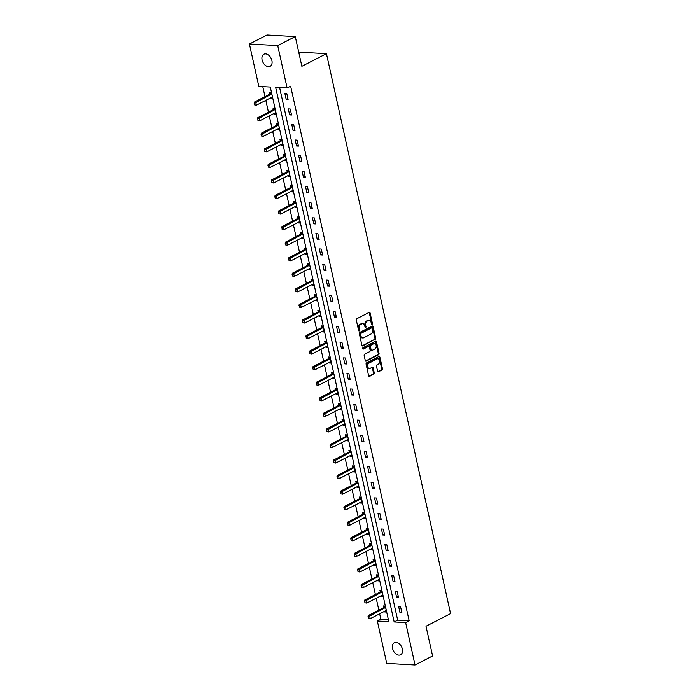 <?xml version="1.0" encoding="UTF-8"?>
<svg xmlns="http://www.w3.org/2000/svg" width="700" height="700" viewBox="0 0 700 700"><rect width="100%" height="100%" fill="white"/><g stroke="black" fill="none" stroke-linecap="round" stroke-linejoin="round"><path stroke-width="1.05" d="M372.067 324.328A0.726 0.507 93.2 0 0 372.4 323.391L370.099 312.988A1.041 0.717 93.2 0 0 369.189 312.366L356.79 318.736A1.041 0.717 93.2 0 0 356.317 320.066L358.619 330.47A0.726 0.507 93.2 0 0 359.59 329.98L359.284 328.632A3.334 2.31 93.2 0 1 360.797 324.363L361.83 323.838A3.334 2.31 93.2 0 1 362.714 323.636A3.334 2.31 93.2 0 1 364.735 325.832L365.033 327.18A0.726 0.507 93.2 0 0 365.995 326.681L365.697 325.334A3.334 2.31 93.2 0 1 367.203 321.072L368.244 320.539A3.334 2.31 93.2 0 1 369.119 320.346A3.334 2.31 93.2 0 1 371.14 322.543L371.438 323.89A0.726 0.507 93.2 0 0 372.067 324.328M371.507 324.091A0.726 0.507 93.2 0 0 371.639 323.348L369.329 312.944A1.041 0.717 93.2 0 0 369.066 312.428M358.697 330.68A0.726 0.507 93.2 0 0 358.82 329.936L358.523 328.589L359.284 328.632M365.102 327.381A0.726 0.507 93.2 0 0 365.225 326.637L364.928 325.299L365.697 325.334M392.569 648.48A6.79 4.541 62.8 0 1 394.363 642.705A6.79 4.541 62.8 0 1 402.36 649.023A6.79 4.541 62.8 0 1 400.575 654.789A6.79 4.541 62.8 0 1 392.569 648.48M262.106 59.999A6.79 4.541 62.8 0 1 263.9 54.224A6.79 4.541 62.8 0 1 271.898 60.541A6.79 4.541 62.8 0 1 270.113 66.316A6.79 4.541 62.8 0 1 262.106 59.999M377.58 371.14A1.041 0.717 93.2 0 0 378.481 371.77L381.964 369.976A1.041 0.717 93.2 0 0 382.436 368.646L379.873 357.096A1.041 0.717 93.2 0 0 378.971 356.466L366.564 362.845A1.041 0.717 93.2 0 0 366.091 364.175L368.655 375.725A1.041 0.717 93.2 0 0 369.565 376.355L373.765 374.194A1.041 0.717 93.2 0 0 374.238 372.864L373.144 367.92A1.041 0.717 93.2 0 0 372.234 367.29L370.151 368.366A2.791 1.925 93.2 0 1 369.416 368.524A2.791 1.925 93.2 0 1 367.649 366.17A2.791 1.925 93.2 0 1 368.988 363.125L377.151 358.925A2.791 1.925 93.2 0 1 377.886 358.767A2.791 1.925 93.2 0 1 379.654 361.121A2.791 1.925 93.2 0 1 378.315 364.166L376.95 364.866A1.041 0.717 93.2 0 0 376.477 366.196L377.58 371.14M249.428 44.021L266.971 35L295.277 36.584L301.866 66.308L326.436 53.681L450.573 613.629L426.002 626.255L432.6 655.979L415.047 665L386.741 663.416L377.344 621.031L388.824 621.67L270.296 87.054L258.825 86.406L249.428 44.021L277.725 45.605L287.123 87.99L275.651 87.351L394.17 621.968L405.65 622.606L415.047 665M295.277 36.584L277.725 45.605M279.615 87.57L397.688 620.165L409.159 620.804L290.64 86.188L287.123 87.99M409.159 620.804L405.65 622.606M375.209 339.535A1.041 0.717 93.2 0 0 375.681 338.196L373.126 326.646A1.041 0.717 93.2 0 0 372.216 326.025L359.817 332.395A1.041 0.717 93.2 0 0 359.345 333.725L361.909 345.284A1.041 0.717 93.2 0 0 362.81 345.905L374.447 339.491A1.041 0.717 93.2 0 0 374.92 338.152L372.356 326.602A1.041 0.717 93.2 0 0 372.094 326.086M376.495 341.871L379.059 353.421A1.041 0.717 93.2 0 1 378.586 354.751L366.188 361.13A1.041 0.717 93.2 0 1 365.277 360.509L364.184 355.565A1.041 0.717 93.2 0 1 364.656 354.226L369.688 351.645A1.041 0.717 93.2 0 0 370.16 350.306L369.434 347.034A1.041 0.717 93.2 0 0 368.524 346.404L363.291 349.099A0.726 0.507 93.2 0 1 362.985 347.725L375.594 341.241A1.041 0.717 93.2 0 1 376.495 341.871L375.734 341.828L378.297 353.377L379.059 353.421M326.436 53.681L298.725 52.133M284.856 93.354L286.186 99.339L288.094 99.444L286.773 93.459L284.856 93.354M288.312 108.911L289.634 114.896L291.55 115.001L290.22 109.016L288.312 108.911M291.76 124.469L293.081 130.454L294.998 130.559L293.668 124.574L291.76 124.469M295.207 140.026L296.537 146.011L298.445 146.125L297.124 140.14L295.207 140.026M298.655 155.593L299.985 161.577L301.892 161.683L300.571 155.697L298.655 155.593M302.102 171.15L303.433 177.135L305.349 177.24L304.019 171.255L302.102 171.15M305.559 186.707L306.88 192.692L308.796 192.798L307.466 186.812L305.559 186.707M309.006 202.274L310.336 208.25L312.244 208.364L310.914 202.379L309.006 202.274M312.454 217.831L313.784 223.816L315.691 223.921L314.37 217.936L312.454 217.831M315.901 233.389L317.231 239.374L319.148 239.479L317.817 233.494L315.901 233.389M319.358 248.946L320.679 254.931L322.595 255.036L321.265 249.06L319.358 248.946M322.805 264.512L324.126 270.498L326.043 270.602L324.713 264.618L322.805 264.512M326.252 280.07L327.582 286.055L329.49 286.16L328.169 280.175L326.252 280.07M329.7 295.627L331.03 301.613L332.938 301.717L331.616 295.733L329.7 295.627M333.156 311.185L334.477 317.17L336.394 317.284L335.064 311.299L333.156 311.185M336.604 326.751L337.925 332.736L339.841 332.841L338.511 326.856L336.604 326.751M340.051 342.309L341.381 348.294L343.289 348.399L341.967 342.414L340.051 342.309M343.499 357.866L344.829 363.851L346.736 363.956L345.415 357.971L343.499 357.866M346.946 373.424L348.276 379.409L350.192 379.523L348.863 373.537L346.946 373.424M350.402 388.99L351.724 394.975L353.64 395.08L352.31 389.095L350.402 388.99M353.85 404.547L355.18 410.533L357.088 410.637L355.757 404.652L353.85 404.547M357.297 420.105L358.627 426.09L360.535 426.195L359.214 420.21L357.297 420.105M360.745 435.662L362.075 441.648L363.991 441.761L362.661 435.776L360.745 435.662M364.201 451.229L365.523 457.214L367.439 457.319L366.109 451.334L364.201 451.229M367.649 466.786L368.97 472.771L370.886 472.876L369.556 466.891L367.649 466.786M371.096 482.344L372.426 488.329L374.334 488.434L373.012 482.449L371.096 482.344M374.544 497.901L375.874 503.886L377.781 504L376.46 498.015L374.544 497.901M378 513.468L379.321 519.452L381.238 519.558L379.908 513.572L378 513.468M381.447 529.025L382.769 535.01L384.685 535.115L383.355 529.13L381.447 529.025M384.895 544.582L386.225 550.567L388.132 550.673L386.811 544.688L384.895 544.582M388.342 560.149L389.672 566.125L391.58 566.239L390.259 560.254L388.342 560.149M391.79 575.706L393.12 581.691L395.036 581.796L393.706 575.811L391.79 575.706M395.246 591.264L396.567 597.249L398.484 597.354L397.154 591.369L395.246 591.264M398.694 606.821L400.024 612.806L401.931 612.911L400.601 606.935L398.694 606.821M262.78 86.634L265.002 96.652M265.825 100.354L268.45 112.219M269.273 115.911L271.906 127.776M272.72 131.469L275.354 143.334M276.176 147.035L278.801 158.891M279.624 162.593L282.249 174.457M283.071 178.15L285.705 190.015M286.519 193.707L289.152 205.572M289.966 209.274L292.6 221.139M293.422 224.831L296.047 236.696M296.87 240.389L299.495 252.254M300.317 255.955L302.951 267.811M303.765 271.512L306.399 283.377M307.221 287.07L309.846 298.935M310.669 302.627L313.294 314.493M314.116 318.194L316.75 330.05M317.564 333.751L320.197 345.616M321.02 349.309L323.645 361.174M324.467 364.866L327.092 376.731M327.915 380.433L330.549 392.289M331.363 395.99L333.996 407.855M334.81 411.547L337.444 423.412M338.266 427.105L340.891 438.97M341.714 442.671L344.339 454.528M345.161 458.229L347.795 470.094M348.609 473.786L351.243 485.651M352.065 489.344L354.69 501.209M355.512 504.91L358.137 516.775M358.96 520.468L361.594 532.332M362.408 536.025L365.041 547.89M365.864 551.582L368.489 563.447M369.311 567.149L371.936 579.014M372.759 582.706L375.392 594.571M376.206 598.264L378.84 610.129M379.654 613.83L380.852 619.22L388.369 619.64M270.743 97.825L270.882 98.481L272.799 98.586L271.469 92.601L269.561 92.496L269.92 94.115M274.19 113.383L274.339 114.039L276.246 114.144L274.925 108.159L273.009 108.054L273.368 109.672M277.637 128.949L277.786 129.596L279.694 129.71L278.373 123.725L276.456 123.62L276.815 125.23M281.085 144.506L281.234 145.162L283.15 145.268L281.82 139.282L279.904 139.178L280.262 140.796M284.541 160.064L284.681 160.72L286.598 160.825L285.267 154.84L283.36 154.735L283.719 156.354M287.989 175.621L288.137 176.278L290.045 176.383L288.715 170.406L286.808 170.293L287.166 171.911M291.436 191.188L291.585 191.844L293.493 191.949L292.171 185.964L290.255 185.859L290.614 187.469M294.884 206.745L295.033 207.401L296.949 207.506L295.619 201.521L293.703 201.416L294.061 203.035M298.34 222.303L298.48 222.959L300.396 223.064L299.066 217.079L297.159 216.974L297.517 218.593M301.787 237.86L301.928 238.516L303.844 238.63L302.514 232.645L300.606 232.531L300.965 234.15M305.235 253.426L305.384 254.082L307.291 254.188L305.97 248.203L304.054 248.098L304.412 249.707M308.683 268.984L308.831 269.64L310.739 269.745L309.418 263.76L307.501 263.655L307.86 265.274M312.139 284.541L312.279 285.197L314.195 285.303L312.865 279.317L310.957 279.213L311.308 280.831M315.586 300.108L315.726 300.755L317.642 300.869L316.312 294.884L314.405 294.77L314.764 296.389M319.034 315.665L319.183 316.321L321.09 316.426L319.769 310.441L317.852 310.336L318.211 311.946M322.481 331.223L322.63 331.879L324.537 331.984L323.216 325.999L321.3 325.894L321.659 327.512M325.929 346.78L326.078 347.436L327.994 347.541L326.664 341.556L324.748 341.451L325.106 343.07M329.385 362.346L329.525 362.994L331.441 363.108L330.111 357.123L328.204 357.009L328.562 358.627M332.832 377.904L332.981 378.56L334.889 378.665L333.559 372.68L331.651 372.575L332.01 374.185M336.28 393.461L336.429 394.118L338.336 394.223L337.015 388.238L335.099 388.132L335.457 389.751M339.727 409.019L339.876 409.675L341.793 409.78L340.463 403.795L338.546 403.69L338.905 405.309M343.184 424.585L343.324 425.233L345.24 425.346L343.91 419.361L342.002 419.248L342.361 420.866M346.631 440.142L346.771 440.799L348.688 440.904L347.358 434.919L345.45 434.814L345.809 436.424M350.079 455.7L350.227 456.356L352.135 456.461L350.814 450.476L348.898 450.371L349.256 451.99M353.526 471.258L353.675 471.914L355.582 472.019L354.261 466.034L352.345 465.929L352.704 467.548M356.983 486.824L357.123 487.471L359.039 487.585L357.709 481.6L355.801 481.495L356.151 483.105M360.43 502.381L360.57 503.037L362.486 503.142L361.156 497.157L359.249 497.052L359.608 498.671M363.877 517.939L364.026 518.595L365.934 518.7L364.613 512.715L362.696 512.61L363.055 514.229M367.325 533.496L367.474 534.153L369.381 534.258L368.06 528.281L366.144 528.168L366.502 529.786M370.781 549.062L370.921 549.719L372.838 549.824L371.507 543.839L369.591 543.734L369.95 545.344M374.229 564.62L374.369 565.276L376.285 565.381L374.955 559.396L373.047 559.291L373.406 560.91M377.676 580.178L377.825 580.834L379.733 580.939L378.402 574.954L376.495 574.849L376.854 576.468M381.124 595.735L381.273 596.391L383.18 596.505L381.859 590.52L379.942 590.406L380.301 592.025M384.571 611.301L384.72 611.957L386.636 612.062L385.306 606.077L383.39 605.972L383.749 607.582M380.852 619.22L377.344 621.031M397.688 620.165L394.17 621.968M270.882 98.481L272.58 97.606M286.186 99.339L287.884 98.464M289.634 114.896L291.331 114.021M274.339 114.039L276.027 113.172M293.081 130.454L294.779 129.588M277.786 129.596L279.484 128.73M296.537 146.011L298.226 145.145M281.234 145.162L282.931 144.287M299.985 161.577L301.683 160.702M284.681 160.72L286.379 159.845M303.433 177.135L305.13 176.26M288.137 176.278L289.826 175.411M306.88 192.692L308.578 191.826M291.585 191.844L293.283 190.969M310.336 208.25L312.025 207.384M295.033 207.401L296.73 206.526M313.784 223.816L315.481 222.941M298.48 222.959L300.178 222.084M317.231 239.374L318.929 238.499M301.928 238.516L303.625 237.65M320.679 254.931L322.376 254.065M305.384 254.082L307.072 253.207M324.126 270.498L325.824 269.623M308.831 269.64L310.529 268.765M327.582 286.055L329.271 285.18M312.279 285.197L313.976 284.322M331.03 301.613L332.727 300.738M315.726 300.755L317.424 299.889M334.477 317.17L336.175 316.304M319.183 316.321L320.871 315.446M337.925 332.736L339.623 331.861M322.63 331.879L324.328 331.004M341.381 348.294L343.07 347.419M326.078 347.436L327.775 346.57M344.829 363.851L346.526 362.976M329.525 362.994L331.223 362.127M348.276 379.409L349.974 378.543M332.981 378.56L334.67 377.685M351.724 394.975L353.421 394.1M336.429 394.118L338.126 393.243M355.18 410.533L356.869 409.658M339.876 409.675L341.574 408.809M358.627 426.09L360.325 425.224M343.324 425.233L345.021 424.366M362.075 441.648L363.773 440.781M346.771 440.799L348.469 439.924M365.523 457.214L367.22 456.339M350.227 456.356L351.916 455.481M368.97 472.771L370.668 471.896M353.675 471.914L355.373 471.048M372.426 488.329L374.115 487.463M357.123 487.471L358.82 486.605M375.874 503.886L377.571 503.02M360.57 503.037L362.267 502.162M379.321 519.452L381.019 518.577M364.026 518.595L365.715 517.72M382.769 535.01L384.466 534.135M367.474 534.153L369.171 533.286M386.225 550.567L387.914 549.701M370.921 549.719L372.619 548.844M389.672 566.125L391.37 565.259M374.369 565.276L376.066 564.401M393.12 581.691L394.817 580.816M377.825 580.834L379.514 579.959M396.567 597.249L398.265 596.374M381.273 596.391L382.97 595.525M400.024 612.806L401.713 611.94M384.72 611.957L386.418 611.082M369.119 320.346L368.358 320.303A3.334 2.31 93.2 0 0 367.474 320.495L368.244 320.539M364.928 325.299A3.334 2.31 93.2 0 1 366.441 321.029L367.474 320.495M362.714 323.636L361.944 323.592A3.334 2.31 93.2 0 0 361.069 323.794L361.83 323.838M358.523 328.589A3.334 2.31 93.2 0 1 360.036 324.319L361.069 323.794M362.171 345.8L374.447 339.491M372.4 328.221A0.726 0.507 93.2 0 0 371.761 327.784L360.876 333.375A0.726 0.507 93.2 0 0 360.544 334.311L360.859 335.729A3.334 2.31 93.2 0 0 362.88 337.925A3.334 2.31 93.2 0 0 363.764 337.733L371.201 333.9A3.334 2.31 93.2 0 0 372.715 329.639L372.4 328.221M371.376 327.757A0.726 0.507 93.2 0 0 371 327.74L371.761 327.784M362.88 337.925L362.119 337.881A3.334 2.31 93.2 0 1 360.098 335.685L359.783 334.267A0.726 0.507 93.2 0 1 360.115 333.331L371 327.74M365.549 361.025L377.825 354.716A1.041 0.717 93.2 0 0 378.297 353.377M368.305 346.395A1.041 0.717 93.2 0 0 367.762 346.36L362.766 348.933M374.902 348.959A2.791 1.925 93.2 0 0 376.241 345.914A2.791 1.925 93.2 0 0 374.483 343.56A2.791 1.925 93.2 0 0 373.748 343.726L370.869 345.196A1.041 0.717 93.2 0 0 370.396 346.535L371.123 349.816A1.041 0.717 93.2 0 0 372.024 350.438L374.902 348.959M374.483 343.56L373.713 343.516A2.791 1.925 93.2 0 0 372.977 343.683L373.748 343.726M371.752 350.499L370.991 350.455A1.041 0.717 93.2 0 1 370.361 349.773L369.626 346.491A1.041 0.717 93.2 0 1 370.099 345.161L372.977 343.683M375.734 341.828A1.041 0.717 93.2 0 0 375.463 341.311M377.886 358.767L377.125 358.724A2.791 1.925 93.2 0 0 376.39 358.89L377.151 358.925M369.416 368.524L368.646 368.48A2.791 1.925 93.2 0 1 366.887 366.126A2.791 1.925 93.2 0 1 368.226 363.081L376.39 358.89M368.926 376.25L372.995 374.15A1.041 0.717 93.2 0 0 373.467 372.82L372.374 367.876A1.041 0.717 93.2 0 0 372.102 367.36M377.842 371.656L381.203 369.933A1.041 0.717 93.2 0 0 381.666 368.602L379.111 357.053A1.041 0.717 93.2 0 0 378.84 356.536M271.338 92.593L269.999 94.036A1.059 0.735 -86.8 0 1 269.797 94.194L254.354 102.13L255.727 102.209L256.392 105.201L271.836 97.265A1.059 0.735 -86.8 0 1 272.055 97.204L272.484 97.178M254.739 104.886L256.392 105.201L254.511 104.877L254.406 103.39L254.511 104.877M271.723 93.739L271.373 94.115A1.059 0.735 -86.8 0 1 271.171 94.272L254.406 103.39M254.179 103.381L254.354 102.13M274.794 108.159L273.446 109.603A1.059 0.735 -86.8 0 1 273.245 109.751L257.801 117.688L259.175 117.766L259.84 120.759L275.284 112.822A1.059 0.735 -86.8 0 1 275.502 112.761L275.931 112.735M258.186 120.453L259.84 120.759L257.959 120.435L257.854 118.956L257.959 120.435M275.17 109.296L274.82 109.672A1.059 0.735 -86.8 0 1 274.619 109.83L257.854 118.956M257.626 118.939L257.801 117.688M278.241 123.716L276.894 125.16A1.059 0.735 -86.8 0 1 276.692 125.317L261.249 133.254L262.623 133.332L263.287 136.325L278.731 128.38A1.059 0.735 -86.8 0 1 278.959 128.319L279.387 128.301M261.634 136.01L263.287 136.325L261.406 135.992L261.31 134.514L261.406 135.992M278.626 124.862L278.276 125.239A1.059 0.735 -86.8 0 1 278.066 125.388L261.31 134.514M261.074 134.496L261.249 133.254M281.689 139.274L280.341 140.718A1.059 0.735 -86.8 0 1 280.14 140.875L264.696 148.811L266.079 148.89L266.735 151.883L282.179 143.946A1.059 0.735 -86.8 0 1 282.406 143.885L282.835 143.859M265.09 151.567L266.735 151.883L264.854 151.559L264.53 150.062L264.854 151.559M282.074 140.42L281.724 140.796A1.059 0.735 -86.8 0 1 281.523 140.954L264.757 150.071M264.53 150.062L264.696 148.811M285.136 154.831L283.797 156.275A1.059 0.735 -86.8 0 1 283.588 156.433L268.152 164.369L269.526 164.447L270.191 167.44L285.635 159.504A1.059 0.735 -86.8 0 1 285.854 159.442L286.283 159.416M268.537 167.125L270.191 167.44L268.31 167.116L268.205 165.629L268.31 167.116M285.521 155.977L285.171 156.354A1.059 0.735 -86.8 0 1 284.97 156.511L268.205 165.629M267.977 165.62L268.152 164.369M288.584 170.398L287.245 171.841A1.059 0.735 -86.8 0 1 287.044 171.99L271.6 179.935L272.974 180.005L273.639 182.998L289.082 175.061A1.059 0.735 -86.8 0 1 289.301 175L289.73 174.974M271.985 182.691L273.639 182.998L271.757 182.674L271.425 181.178L271.757 182.674M288.969 171.535L288.619 171.911A1.059 0.735 -86.8 0 1 288.418 172.069L271.652 181.195M271.425 181.178L271.6 179.935M292.04 185.955L290.692 187.399A1.059 0.735 -86.8 0 1 290.491 187.556L275.047 195.492L276.421 195.571L277.086 198.564L292.53 190.619A1.059 0.735 -86.8 0 1 292.757 190.558L293.186 190.54M275.433 198.249L277.086 198.564L275.205 198.24L274.873 196.744L275.205 198.24M292.425 187.101L292.066 187.477A1.059 0.735 -86.8 0 1 291.865 187.626L275.1 196.752M274.873 196.744L275.047 195.492M295.488 201.513L294.14 202.956A1.059 0.735 -86.8 0 1 293.939 203.114L278.495 211.05L279.877 211.129L280.534 214.121L295.977 206.185A1.059 0.735 -86.8 0 1 296.205 206.124L296.634 206.097M278.889 213.806L280.534 214.121L278.652 213.798L278.556 212.31L278.652 213.798M295.873 202.659L295.523 203.035A1.059 0.735 -86.8 0 1 295.321 203.192L278.556 212.31M278.32 212.301L278.495 211.05M298.935 217.07L297.596 218.514A1.059 0.735 -86.8 0 1 297.386 218.671L281.942 226.608L283.325 226.686L283.99 229.679L299.434 221.742A1.059 0.735 -86.8 0 1 299.652 221.681L300.081 221.655M282.336 229.373L283.99 229.679L282.109 229.355L282.004 227.876L282.109 229.355M299.32 218.216L298.97 218.593A1.059 0.735 -86.8 0 1 298.769 218.75L282.004 227.876M281.776 227.859L281.942 226.608M302.382 232.636L301.044 234.08A1.059 0.735 -86.8 0 1 300.842 234.229L285.399 242.174L286.773 242.244L287.438 245.236L302.881 237.3A1.059 0.735 -86.8 0 1 303.1 237.239L303.529 237.213M285.784 244.93L287.438 245.236L285.556 244.912L285.451 243.434L285.556 244.912M302.767 233.774L302.418 234.15A1.059 0.735 -86.8 0 1 302.216 234.307L285.451 243.434M285.224 243.416L285.399 242.174M305.839 248.194L304.491 249.638A1.059 0.735 -86.8 0 1 304.29 249.795L288.846 257.731L290.22 257.81L290.885 260.803L306.329 252.866A1.059 0.735 -86.8 0 1 306.556 252.796L306.985 252.779M289.231 260.488L290.885 260.803L289.004 260.479L288.899 258.991L289.004 260.479M306.215 249.34L305.865 249.716A1.059 0.735 -86.8 0 1 305.664 249.874L288.899 258.991M288.671 258.983L288.846 257.731M309.286 263.751L307.939 265.195A1.059 0.735 -86.8 0 1 307.738 265.352L292.294 273.289L293.676 273.368L294.332 276.36L309.776 268.424A1.059 0.735 -86.8 0 1 310.004 268.363L310.433 268.336M292.688 276.045L294.332 276.36L292.451 276.036L292.355 274.549L292.451 276.036M309.671 264.898L309.321 265.274A1.059 0.735 -86.8 0 1 309.111 265.431L292.355 274.549M292.119 274.54L292.294 273.289M312.734 279.317L311.386 280.752A1.059 0.735 -86.8 0 1 311.185 280.91L295.741 288.846L297.124 288.925L297.789 291.918L313.233 283.981A1.059 0.735 -86.8 0 1 313.451 283.92L313.88 283.894M296.135 291.611L297.789 291.918L295.908 291.594L295.803 290.115L295.908 291.594M313.119 280.455L312.769 280.831A1.059 0.735 -86.8 0 1 312.567 280.989L295.803 290.115M295.575 290.098L295.741 288.846M316.181 294.875L314.842 296.319A1.059 0.735 -86.8 0 1 314.641 296.476L299.197 304.412L300.571 304.483L301.236 307.475L316.68 299.539A1.059 0.735 -86.8 0 1 316.899 299.477L317.328 299.451M299.582 307.169L301.236 307.475L299.355 307.151L299.25 305.672L299.355 307.151M316.566 296.012L316.216 296.389A1.059 0.735 -86.8 0 1 316.015 296.546L299.25 305.672M299.023 305.655L299.197 304.412M319.637 310.433L318.29 311.876A1.059 0.735 -86.8 0 1 318.089 312.034L302.645 319.97L304.019 320.049L304.684 323.041L320.127 315.105A1.059 0.735 -86.8 0 1 320.346 315.035L320.775 315.017M303.03 322.726L304.684 323.041L302.803 322.717L302.697 321.23L302.803 322.717M320.014 311.579L319.664 311.955A1.059 0.735 -86.8 0 1 319.463 312.113L302.697 321.23M302.47 321.221L302.645 319.97M323.085 325.99L321.738 327.434A1.059 0.735 -86.8 0 1 321.536 327.591L306.092 335.527L307.466 335.606L308.131 338.599L323.575 330.662A1.059 0.735 -86.8 0 1 323.803 330.601L324.231 330.575M306.477 338.284L308.131 338.599L306.25 338.275L306.154 336.787L306.25 338.275M323.47 327.136L323.12 327.512A1.059 0.735 -86.8 0 1 322.91 327.67L306.154 336.787M305.918 336.779L306.092 335.527M326.533 341.556L325.185 342.991A1.059 0.735 -86.8 0 1 324.984 343.149L309.54 351.085L310.922 351.164L311.579 354.156L327.023 346.22A1.059 0.735 -86.8 0 1 327.25 346.159L327.679 346.132M309.934 353.85L311.579 354.156L309.697 353.832L309.374 352.336L309.697 353.832M326.918 342.694L326.567 343.07A1.059 0.735 -86.8 0 1 326.366 343.227L309.601 352.354M309.374 352.336L309.54 351.085M329.98 357.114L328.641 358.558A1.059 0.735 -86.8 0 1 328.431 358.715L312.996 366.651L314.37 366.721L315.035 369.714L330.479 361.777A1.059 0.735 -86.8 0 1 330.697 361.716L331.126 361.69M313.381 369.408L315.035 369.714L313.154 369.39L312.821 367.894L313.154 369.39M330.365 358.26L330.015 358.636A1.059 0.735 -86.8 0 1 329.814 358.785L313.049 367.911M312.821 367.894L312.996 366.651M333.428 372.671L332.089 374.115A1.059 0.735 -86.8 0 1 331.887 374.273L316.444 382.209L317.817 382.287L318.483 385.28L333.926 377.344A1.059 0.735 -86.8 0 1 334.145 377.274L334.574 377.256M316.829 384.965L318.483 385.28L316.601 384.956L316.496 383.469L316.601 384.956M333.812 373.817L333.463 374.194A1.059 0.735 -86.8 0 1 333.261 374.351L316.496 383.469M316.269 383.46L316.444 382.209M336.884 388.229L335.536 389.672A1.059 0.735 -86.8 0 1 335.335 389.83L319.891 397.766L321.265 397.845L321.93 400.838L337.374 392.901A1.059 0.735 -86.8 0 1 337.601 392.84L338.03 392.814M320.276 400.523L321.93 400.838L320.049 400.514L319.944 399.026L320.049 400.514M337.269 389.375L336.91 389.751A1.059 0.735 -86.8 0 1 336.709 389.909L319.944 399.026M319.716 399.017L319.891 397.766M340.331 403.795L338.984 405.239A1.059 0.735 -86.8 0 1 338.783 405.387L323.339 413.324L324.721 413.402L325.377 416.395L340.821 408.459A1.059 0.735 -86.8 0 1 341.049 408.398L341.477 408.371M323.733 416.089L325.377 416.395L323.496 416.071L323.4 414.592L323.496 416.071M340.716 404.933L340.366 405.309A1.059 0.735 -86.8 0 1 340.165 405.466L323.4 414.592M323.164 414.575L323.339 413.324M343.779 419.352L342.44 420.796A1.059 0.735 -86.8 0 1 342.23 420.954L326.786 428.89L328.169 428.96L328.834 431.953L344.277 424.016A1.059 0.735 -86.8 0 1 344.496 423.955L344.925 423.929M327.18 431.646L328.834 431.953L326.953 431.629L326.62 430.132L326.953 431.629M344.164 420.499L343.814 420.875A1.059 0.735 -86.8 0 1 343.613 421.024L326.848 430.15M326.62 430.132L326.786 428.89M347.226 434.91L345.887 436.354A1.059 0.735 -86.8 0 1 345.686 436.511L330.243 444.447L331.616 444.526L332.281 447.519L347.725 439.582A1.059 0.735 -86.8 0 1 347.944 439.521L348.373 439.495M330.627 447.204L332.281 447.519L330.4 447.195L330.295 445.707L330.4 447.195M347.611 436.056L347.261 436.433A1.059 0.735 -86.8 0 1 347.06 436.59L330.295 445.707M330.067 445.699L330.243 444.447M350.683 450.468L349.335 451.911A1.059 0.735 -86.8 0 1 349.134 452.069L333.69 460.005L335.064 460.084L335.729 463.076L351.172 455.14A1.059 0.735 -86.8 0 1 351.4 455.079L351.829 455.052M334.075 462.761L335.729 463.076L333.848 462.752L333.743 461.265L333.848 462.752M351.059 451.614L350.709 451.99A1.059 0.735 -86.8 0 1 350.507 452.148L333.743 461.265M333.515 461.256L333.69 460.005M354.13 466.034L352.783 467.477A1.059 0.735 -86.8 0 1 352.581 467.626L337.137 475.562L338.52 475.641L339.176 478.634L354.62 470.698A1.059 0.735 -86.8 0 1 354.848 470.636L355.276 470.61M337.531 478.327L339.176 478.634L337.295 478.31L336.963 476.814L337.295 478.31M354.515 467.171L354.165 467.548A1.059 0.735 -86.8 0 1 353.955 467.705L337.199 476.831M336.963 476.814L337.137 475.562M357.578 481.591L356.23 483.035A1.059 0.735 -86.8 0 1 356.029 483.192L340.585 491.129L341.967 491.207L342.632 494.2L358.076 486.255A1.059 0.735 -86.8 0 1 358.295 486.194L358.724 486.176M340.979 493.885L342.632 494.2L340.751 493.867L340.646 492.389L340.751 493.867M357.963 482.738L357.613 483.114A1.059 0.735 -86.8 0 1 357.411 483.262L340.646 492.389M340.419 492.38L340.585 491.129M361.025 497.149L359.686 498.593A1.059 0.735 -86.8 0 1 359.485 498.75L344.041 506.686L345.415 506.765L346.08 509.758L361.524 501.821A1.059 0.735 -86.8 0 1 361.743 501.76L362.171 501.734M344.426 509.442L346.08 509.758L344.199 509.434L344.094 507.946L344.199 509.434M361.41 498.295L361.06 498.671A1.059 0.735 -86.8 0 1 360.859 498.829L344.094 507.946M343.866 507.938L344.041 506.686M364.481 512.706L363.134 514.15A1.059 0.735 -86.8 0 1 362.933 514.308L347.489 522.244L348.863 522.322L349.527 525.315L364.971 517.379A1.059 0.735 -86.8 0 1 365.19 517.317L365.619 517.291M347.874 525L349.527 525.315L347.646 524.991L347.541 523.504L347.646 524.991M364.858 513.852L364.507 514.229A1.059 0.735 -86.8 0 1 364.306 514.386L347.541 523.504M347.314 523.495L347.489 522.244M367.929 528.273L366.581 529.716A1.059 0.735 -86.8 0 1 366.38 529.865L350.936 537.81L352.31 537.88L352.975 540.872L368.419 532.936A1.059 0.735 -86.8 0 1 368.646 532.875L369.075 532.849M351.321 540.566L352.975 540.872L351.094 540.549L350.998 539.07L351.094 540.549M368.314 529.41L367.964 529.786A1.059 0.735 -86.8 0 1 367.754 529.944L350.998 539.07M350.761 539.053L350.936 537.81M371.376 543.83L370.029 545.274A1.059 0.735 -86.8 0 1 369.828 545.431L354.384 553.367L355.766 553.446L356.422 556.439L371.866 548.494A1.059 0.735 -86.8 0 1 372.094 548.433L372.523 548.415M354.777 556.124L356.422 556.439L354.541 556.115L354.217 554.619L354.541 556.115M371.761 544.976L371.411 545.352A1.059 0.735 -86.8 0 1 371.21 545.51L354.445 554.628M354.217 554.619L354.384 553.367M374.824 559.387L373.485 560.831A1.059 0.735 -86.8 0 1 373.275 560.989L357.84 568.925L359.214 569.004L359.879 571.996L375.322 564.06A1.059 0.735 -86.8 0 1 375.541 563.999L375.97 563.972M358.225 571.681L359.879 571.996L357.998 571.673L357.892 570.185L357.998 571.673M375.209 560.534L374.859 560.91A1.059 0.735 -86.8 0 1 374.658 561.067L357.892 570.185M357.665 570.176L357.84 568.925M378.271 574.945L376.933 576.389A1.059 0.735 -86.8 0 1 376.731 576.546L361.287 584.483L362.661 584.561L363.326 587.554L378.77 579.617A1.059 0.735 -86.8 0 1 378.989 579.556L379.418 579.53M361.672 587.247L363.326 587.554L361.445 587.23L361.34 585.751L361.445 587.23M378.656 576.091L378.306 576.468A1.059 0.735 -86.8 0 1 378.105 576.625L361.34 585.751M361.113 585.734L361.287 584.483M381.727 590.511L380.38 591.955A1.059 0.735 -86.8 0 1 380.179 592.104L364.735 600.049L366.109 600.119L366.774 603.111L382.217 595.175A1.059 0.735 -86.8 0 1 382.445 595.114L382.874 595.087M365.12 602.805L366.774 603.111L364.892 602.788L364.787 601.309L364.892 602.788M382.113 591.649L381.754 592.025A1.059 0.735 -86.8 0 1 381.553 592.183L364.787 601.309M364.56 601.291L364.735 600.049M385.175 606.069L383.828 607.512A1.059 0.735 -86.8 0 1 383.626 607.67L368.183 615.606L369.565 615.685L370.221 618.678L385.665 610.741A1.059 0.735 -86.8 0 1 385.892 610.671L386.321 610.654M368.576 618.363L370.221 618.678L368.34 618.354L368.244 616.866L368.34 618.354M385.56 607.215L385.21 607.591A1.059 0.735 -86.8 0 1 385.009 607.749L368.244 616.866M368.007 616.858L368.183 615.606M371.639 323.348L372.4 323.391M358.82 329.936L359.59 329.98M365.225 326.637L365.995 326.681M366.441 321.029L367.203 321.072M360.036 324.319L360.797 324.363M369.329 312.944L370.099 312.988M362.267 345.879L362.81 345.905M372.356 326.602L373.126 326.646M374.92 338.152L375.681 338.196M360.115 333.331L360.876 333.375M359.783 334.267L360.544 334.311M360.098 335.685L360.859 335.729M377.825 354.716L378.586 354.751M365.645 361.104L366.188 361.13M367.762 346.36L368.524 346.404M370.099 345.161L370.869 345.196M369.626 346.491L370.396 346.535M370.361 349.773L371.123 349.816M368.226 363.081L368.988 363.125M372.374 367.876L373.144 367.92M373.467 372.82L374.238 372.864M372.995 374.15L373.765 374.194M369.023 376.32L369.565 376.355M379.111 357.053L379.873 357.096M381.666 368.602L382.436 368.646M381.203 369.933L381.964 369.976M377.939 371.735L378.481 371.77M269.797 94.194L271.171 94.272M269.999 94.036L271.373 94.115M273.245 109.751L274.619 109.83M273.446 109.603L274.82 109.672M276.692 125.317L278.066 125.388M276.894 125.16L278.276 125.239M280.14 140.875L281.523 140.954M280.341 140.718L281.724 140.796M283.588 156.433L284.97 156.511M283.797 156.275L285.171 156.354M287.044 171.99L288.418 172.069M287.245 171.841L288.619 171.911M290.491 187.556L291.865 187.626M290.692 187.399L292.066 187.477M293.939 203.114L295.321 203.192M294.14 202.956L295.523 203.035M297.386 218.671L298.769 218.75M297.596 218.514L298.97 218.593M300.842 234.229L302.216 234.307M301.044 234.08L302.418 234.15M304.29 249.795L305.664 249.874M304.491 249.638L305.865 249.716M307.738 265.352L309.111 265.431M307.939 265.195L309.321 265.274M311.185 280.91L312.567 280.989M311.386 280.752L312.769 280.831M314.641 296.476L316.015 296.546M314.842 296.319L316.216 296.389M318.089 312.034L319.463 312.113M318.29 311.876L319.664 311.955M321.536 327.591L322.91 327.67M321.738 327.434L323.12 327.512M324.984 343.149L326.366 343.227M325.185 342.991L326.567 343.07M328.431 358.715L329.814 358.785M328.641 358.558L330.015 358.636M331.887 374.273L333.261 374.351M332.089 374.115L333.463 374.194M335.335 389.83L336.709 389.909M335.536 389.672L336.91 389.751M338.783 405.387L340.165 405.466M338.984 405.239L340.366 405.309M342.23 420.954L343.613 421.024M342.44 420.796L343.814 420.875M345.686 436.511L347.06 436.59M345.887 436.354L347.261 436.433M349.134 452.069L350.507 452.148M349.335 451.911L350.709 451.99M352.581 467.626L353.955 467.705M352.783 467.477L354.165 467.548M356.029 483.192L357.411 483.262M356.23 483.035L357.613 483.114M359.485 498.75L360.859 498.829M359.686 498.593L361.06 498.671M362.933 514.308L364.306 514.386M363.134 514.15L364.507 514.229M366.38 529.865L367.754 529.944M366.581 529.716L367.964 529.786M369.828 545.431L371.21 545.51M370.029 545.274L371.411 545.352M373.275 560.989L374.658 561.067M373.485 560.831L374.859 560.91M376.731 576.546L378.105 576.625M376.933 576.389L378.306 576.468M380.179 592.104L381.553 592.183M380.38 591.955L381.754 592.025M383.626 607.67L385.009 607.749M383.828 607.512L385.21 607.591M371.192 327.696L371.954 327.74M368.034 346.299L368.795 346.342"/></g></svg>
